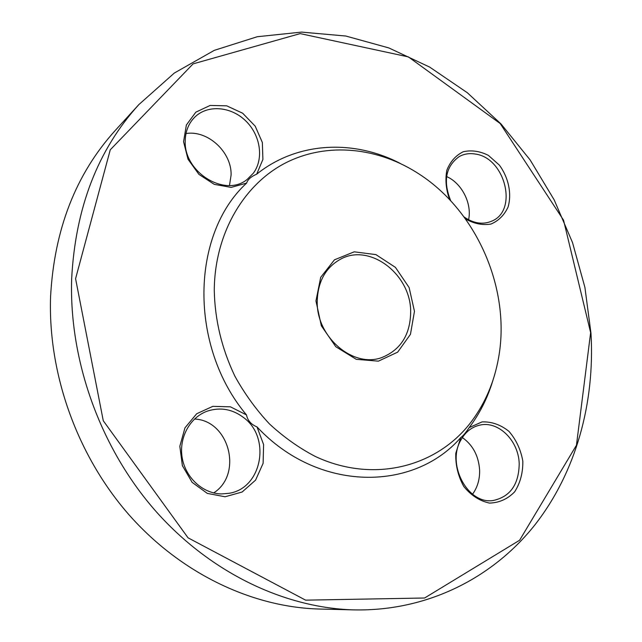 <?xml version="1.0" encoding="UTF-8"?>
<svg xmlns="http://www.w3.org/2000/svg" width="642" height="642" viewBox="0 0 642 642"><rect width="100%" height="100%" fill="white"/><g stroke="black" fill="none" stroke-linecap="round" stroke-linejoin="round"><path stroke-width="0.96" d="M138.824 104.622L115.335 130.374C75.844 173.982 54.257 229.379 50.582 296.572C47.877 373.788 77.249 455.868 129.186 515.004C181.381 573.964 252.747 607.348 319.612 609.041L354.464 609.9C284.887 608.151 210.046 572.857 155.035 510.342C100.288 447.659 69.079 360.595 71.647 279.077C75.299 208.16 97.688 150.003 138.824 104.622L174.343 73.028L214.348 50.325L257.249 36.73L301.531 32.1L345.821 36.032L388.892 47.941L429.691 67.105L467.32 92.729L501.017 123.962L530.14 159.938L554.126 199.782L572.52 242.58L584.91 287.399L590.985 333.302C594.998 402.727 576.131 472.343 534.609 525.26C492.799 577.656 427.885 611.264 354.464 609.9M221.346 493.931L228.921 493.321C262.016 488.49 271.261 437.724 243.735 417.661C232.54 409.147 220.463 406.948 207.502 411.065C190.152 417.091 178.797 437.403 182.143 457.465C185.345 477.56 202.744 493.578 221.346 493.931M246.488 414.925C247.627 420.526 251.142 424.522 257.017 426.914L263.597 444.545L263.116 463.339L255.572 480.136L242.138 492.013L225.061 496.772L207.318 493.401L192.143 482.375L182.368 465.627L179.84 446.262L184.96 427.861L196.693 413.745L212.823 406.354L230.43 406.827L246.488 414.925C188.459 345.805 191.011 234.113 246.616 183.098L231.176 187.392L214.259 184.35L198.932 174.391L188.018 159.248L183.564 141.705L186.373 124.997L195.85 112.157L210.167 105.424L226.73 105.842L242.636 113.209L255.203 126.161L262.353 142.492L262.899 159.441L256.688 174.175C251.094 176.55 247.74 179.527 246.616 183.098M194.502 419.025C229.114 420.349 243.246 474.069 213.674 492.928M185.225 140.606C183.492 172.385 225.398 197.872 247.218 179.367L253.373 173.171C264.039 158.871 260.54 135.253 245.822 120.977C231.256 106.548 208.104 104.373 195.096 116.828C188.78 122.999 185.49 130.928 185.225 140.606M185.995 133.52C207.976 129.949 231.842 152.25 231.088 175.089L229.491 185.466M464.022 216.924C473.652 223.52 482.953 224.909 491.916 221.073C518.327 210.456 505.093 157.796 475.321 154.048C469.446 153.037 464.062 153.895 459.166 156.616C445.684 166.439 442.884 181.196 450.764 200.898M449.697 199.766C446.005 189.647 445.05 179.792 446.848 170.21C450.275 161.583 455.748 155.428 463.267 151.737C471.501 149.915 479.871 151.119 488.377 155.364L499.356 165.106C508.544 177.609 511.899 193.483 508.135 206.893C504.387 215.062 498.657 220.784 490.961 224.05C482.551 225.454 474.053 223.745 465.482 218.93M446.599 176.55C461.783 183.122 472.159 203.546 468.588 219.757M317.22 301.772C316.522 337.523 353.822 368.677 382.287 357.361C400.953 349.585 410.415 334.354 410.671 311.643C410.872 274.286 369.768 242.748 340.421 259.256C325.422 267.722 317.686 281.894 317.22 301.772M414.467 311.33L410.455 334.33L397.671 352.137L378.379 361.165L356.262 359.319L335.806 346.72L321.337 325.783L315.952 300.897L320.719 277.296L334.466 259.817L354.215 251.833L375.931 254.617L395.432 267.377L409.115 287.544L414.467 311.33M214.259 290.128C214.845 319.764 221.699 348.397 234.812 376.035C244.514 393.618 256.046 409.564 269.415 423.889C283.628 437.041 298.899 447.883 315.214 456.414C373.548 483.867 437.194 466.903 471.244 421.818C485.063 403.425 494.123 382.359 498.425 358.621C511.168 290.641 477.76 212.358 419.86 174.528C378.876 147.387 327.54 141.577 285.578 162.907C243.816 184.358 214.749 233.375 214.259 290.128M257.017 426.914C318.063 492.382 413.36 492.029 460.755 437.595C463.171 435.83 465.972 432.499 469.15 427.62C479.726 413.625 487.623 397.944 492.847 380.586M400.143 163.365C353.71 139.25 297.294 141.585 256.688 174.175M590.632 332.612L563.556 220.198L500.182 123.529L408.408 56.905L300.183 33.609L193.09 63.871L110.264 149.803L75.579 278.684L103.274 420.751L188.05 537.819L305.6 600.15L424.587 598.007L519.603 540.259L576.46 445.211L590.632 332.612M469.15 427.62L482.046 421.898C491.66 421.553 500.632 424.699 508.946 431.352C516.152 439.698 520.782 449.617 522.821 461.1C523.013 472.673 520.301 482.904 514.683 491.796C507.605 499.067 499.187 502.83 489.437 503.079C479.63 500.945 471.1 495.439 463.845 486.564C458.099 476.244 455.411 465.145 455.796 453.276L460.755 437.595M519.209 463.676C518.64 440.629 498.353 420.566 479.743 425.14C471.894 426.946 465.707 431.745 461.181 439.545C445.965 463.925 467.801 505.029 493.401 500.463C510.278 496.667 518.88 484.405 519.209 463.676M462.376 437.563C472.865 445.05 478.603 455.828 479.606 469.904C479.887 479.253 477.52 487.35 472.528 494.212"/></g></svg>
